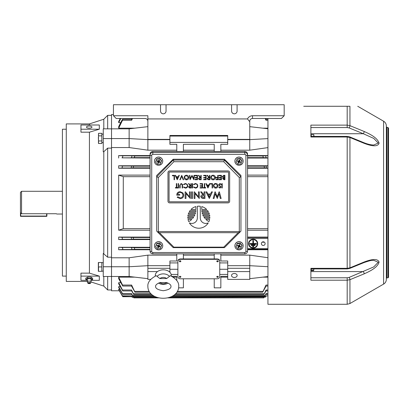 <?xml version="1.0" encoding="UTF-8"?>
<svg xmlns="http://www.w3.org/2000/svg" width="409" height="409" viewBox="0 0 409 409"><rect width="100%" height="100%" fill="white"/><g stroke="black" fill="none" stroke-linecap="round" stroke-linejoin="round"><path stroke-width="0.61" d="M89.213 126.049A2.756 1.053 0 0 0 86.457 127.102A2.756 1.053 0 0 0 89.213 128.155A2.756 1.053 0 0 0 91.964 127.102A2.756 1.053 0 0 0 89.213 126.049M66.273 276.106L62.419 276.106L62.419 129.218L66.273 129.218L66.273 276.106M111.519 115.369L107.664 115.369L107.664 128.84M91.11 281.97L103.794 286.09L103.794 276.484M103.794 286.09L107.664 289.961L107.664 276.484M89.428 124.996L89.428 123.907L103.794 119.234L107.664 115.369M87.383 281.423L66.273 281.423L66.273 123.907L89.428 123.907M89.428 273.14L99.321 276.116L80.951 276.116L80.951 273.14L89.428 273.14L89.428 132.184L80.951 132.184L80.951 124.996L99.321 124.996L99.321 129.208L89.428 132.184M99.321 276.116L99.321 280.334L91.335 280.334M103.794 253.626L103.794 151.698L107.664 148.13L107.664 257.2L103.257 253.468L103.257 266.75L111.519 266.75L111.519 276.484L103.257 276.484L103.257 266.75M147.869 126.652L129.142 128.84L103.257 128.84L103.257 151.862L103.794 151.698M103.794 128.84L103.794 119.234M107.664 148.13L111.519 148.13M107.664 257.2L111.519 257.2M113.446 114.54L111.519 114.54L111.519 290.784L119.326 290.784L122.434 296.172M103.257 138.574L111.519 138.574L111.519 128.84M99.321 129.208L80.951 129.208M80.951 276.116L80.951 280.334L86.979 280.334M101.826 271.162L103.257 271.162M101.826 262.68L103.257 262.68M166.719 282.547L159.868 282.553M159.863 278.555L156.207 275.681C150.261 278.836 147.485 282.409 147.869 286.402L147.869 286.423C147.915 302.2 178.667 302.2 178.713 286.382C179.086 282.368 176.305 278.805 170.369 275.671L166.714 278.549A4.443 3.139 180 0 0 159.863 278.555L166.714 278.549M171.264 276.055A8.011 5.665 180 0 0 171.305 275.482A8.011 5.665 180 0 0 163.278 269.822A8.011 5.665 180 0 0 155.277 275.497A8.011 5.665 180 0 0 155.318 276.065M20.726 212.869L20.726 216.075L20.45 216.075A0.276 0.276 0 0 0 20.726 216.346L46.611 216.346L20.726 216.346A0.276 0.276 0 0 1 20.45 216.075L20.45 212.588L21.549 213.723L56.33 213.723L56.805 214.03L62.419 214.03M46.887 213.723L46.887 216.075L46.611 216.075L46.611 213.723M20.726 216.346L20.726 216.075L46.611 216.075L46.611 216.346A0.276 0.276 0 0 0 46.887 216.075M373.693 145.016L378.274 143.073L373.734 138.406L363.315 133.733L310.891 133.733L310.891 136.412L347.19 136.412L347.19 136.995L310.891 136.995L310.891 125.118L347.19 125.118L349.946 125.655L364.143 131.463C369.419 133.855 377.461 137.572 379.097 143.216C377.533 147.726 369.434 145.338 364.143 143.329L349.946 137.506L347.19 136.995L347.19 268.33L349.946 267.823L364.143 261.995C369.419 259.996 377.461 257.609 379.097 262.077C377.533 267.716 369.434 271.464 364.143 273.861L349.946 279.674L347.19 280.206L310.891 280.206L310.891 268.33L347.19 268.33L347.19 268.918L310.891 268.918M310.891 277.777L347.19 277.777L349.117 277.414L373.734 266.924L378.274 262.246L373.734 260.313L372.267 260.39C371.602 260.196 368.826 260.932 363.944 262.609L363.944 262.609A1.651 0.588 -112.3 0 0 364.143 261.995M386.347 163.559L386.347 167.414M387.998 127.485L387.998 277.844L388.55 277.292L388.55 128.037L386.347 126.933L386.347 202.665L386.347 125.982C386.28 123.901 385.36 122.311 383.591 121.212L357.727 106.279M388.55 277.292L388.55 131.34M383.591 121.212L383.591 284.112C385.36 283.013 386.28 281.423 386.347 279.342L386.347 202.665L386.347 278.391L386.899 277.844L386.899 127.485M383.591 284.112L349.946 303.539L347.19 304.276L267.936 304.276L267.936 118.492M303.734 106.279L349.946 106.279C360.171 106.279 360.171 106.279 349.946 106.279C360.171 106.279 360.171 106.279 349.946 106.279L349.946 125.655A1.651 0.588 112.3 0 1 349.117 127.915L347.19 127.547L310.891 127.547M386.347 217.281L386.347 215.17M386.347 199.137L386.347 197.143M386.347 229.101L386.347 236.888M386.347 210.926L386.347 203.212M386.347 145.384L386.347 150.343M386.347 132.659L386.347 133.978M386.347 134.418L386.347 135.793M386.347 137.567L386.347 139.392M386.347 235.691L386.347 234.055M386.347 268.928L386.347 270.666M386.347 271.346L386.347 272.67M349.117 277.414A1.651 0.588 67.7 0 1 349.946 279.674L349.946 303.539M310.891 271.596L363.315 271.596A1.651 0.588 67.7 0 1 364.143 273.861M363.944 262.609L349.746 268.427A1.651 0.588 -112.3 0 0 349.946 267.823L349.946 137.506A1.651 0.588 -67.7 0 0 349.746 136.897L347.19 136.412M364.143 131.463A1.651 0.588 112.3 0 1 363.315 133.733L349.117 127.915M364.143 143.329A1.651 0.588 -67.7 0 0 363.944 142.715L349.746 136.897M98.38 137.127L98.436 140.318M101.826 140.947L98.538 140.947L98.538 143.493L101.826 143.493L101.826 133.319L98.538 133.319L98.436 135.543M98.538 133.319L98.436 143.176M101.826 135.86L98.538 135.86M154.479 245.778A4.131 4.07 0 0 1 160.195 241.975A4.131 4.07 0 0 1 162.741 245.778M160.195 242.067A4.131 4.07 0 0 1 162.741 245.824A4.131 4.07 0 0 1 157.025 249.582A4.131 4.07 0 0 1 154.479 245.824A4.131 4.07 0 0 1 160.195 242.067M155.584 246.591L156.759 243.432L159.786 243.053L161.637 245.441L160.461 248.6L157.434 248.979L155.584 246.591L156.759 243.815L159.786 243.432L161.637 245.824M158.897 245.921L159.3 246.136L158.897 245.921M158.513 246.106L158.881 245.957L159.05 246.739L158.682 246.888L158.513 246.106L158.089 247.102L158.257 247.885L158.682 246.888M158.324 245.732L158.068 246.642L158.196 245.676M158.707 245.543L158.171 245.676L158.707 245.543L159.111 244.592M159.786 243.053L159.786 243.432M156.759 243.432L156.759 243.815M159.152 245.773L159.571 244.781L158.963 244.531L158.539 245.528M159.05 246.739L160.057 247.159L160.313 246.555L159.3 246.136M158.068 246.642L157.649 247.634L158.257 247.885M158.171 245.676L157.163 245.257L156.908 245.86L157.92 246.274M158.748 245.558L159.152 244.608M158.881 245.957L159.239 246.106M159.893 246.382L160.057 247.159M158.472 246.095L157.649 247.634M157.307 245.318L156.908 245.86M198.815 206.182A11.017 11.017 0 0 0 197.343 206.279L197.343 217.931A5.511 5.511 0 0 1 189.362 222.859A11.017 11.017 0 0 0 208.263 222.859A5.511 5.511 0 0 1 200.282 217.931L200.282 206.279A11.017 11.017 0 0 0 198.815 206.182M152.823 252.517L152.823 253.882C151.156 253.718 150.236 252.808 150.072 251.141L150.072 155.139A2.756 2.71 0 0 1 152.823 152.429L244.802 152.429A2.756 2.71 0 0 1 247.557 155.139L247.557 251.141A1.651 0.286 0 0 1 245.901 251.428L245.901 155.425A1.099 1.084 180 0 0 244.802 154.341L152.823 154.341A1.099 1.084 180 0 0 151.724 155.425L151.724 251.428A1.099 1.084 180 0 0 152.823 252.517L244.802 252.517A1.099 1.084 180 0 0 245.901 251.428M245.901 155.425A1.651 0.286 0 0 0 247.557 155.139L247.557 154.183A2.756 2.71 0 0 0 244.802 151.473L152.823 151.473A2.756 2.71 0 0 0 150.072 154.183L150.072 155.139A1.651 0.286 0 0 0 151.724 155.425M224.423 159.224L240.947 175.497L240.947 231.111L224.423 247.634L173.201 247.634L156.683 231.111L156.683 175.497L173.201 159.224L173.886 161.708L158.334 177.501L156.693 176.831L173.201 160.062L224.423 160.062L224.423 159.224L173.201 159.224M240.947 231.111L224.423 247.634L173.201 247.634M240.932 176.831L239.296 177.501L223.738 161.708L224.418 160.077L240.947 176.806M157.133 231.56L159.433 232.695L173.886 247.148L173.283 247.634M158.334 177.501L158.334 231.53L157.879 231.98M173.886 247.148L223.738 247.148L224.342 247.634M158.334 231.53L239.296 231.53L239.746 231.98L238.191 232.695L159.433 232.695M240.497 231.56L239.746 231.98M228.002 202.879A1.651 1.651 0 0 0 229.653 201.223L229.653 172.588A1.651 1.651 0 0 0 228.002 170.931L169.623 170.931A1.651 1.651 0 0 0 167.971 172.588L167.971 201.223A1.651 1.651 0 0 0 169.623 202.879L228.002 202.879M228.002 201.775A0.552 0.552 0 0 0 228.554 201.223L228.554 172.588A0.552 0.552 0 0 0 228.002 172.036L169.623 172.036A0.552 0.552 0 0 0 169.07 172.588L169.07 201.223A0.552 0.552 0 0 0 169.623 201.775L228.002 201.775M180.226 198.641L177.163 197.337L177.808 196.775L180.241 197.879C181.872 197.716 182.767 196.821 182.925 195.195C182.736 193.493 181.78 192.578 180.057 192.455C178.743 192.501 177.92 193.15 177.588 194.403L179.704 194.403L179.704 195.165L176.739 195.165C176.826 192.987 177.946 191.831 180.103 191.693L182.961 192.941L183.774 195.17C183.569 197.322 182.383 198.477 180.226 198.641M189.449 191.862L190.297 191.862L190.297 198.472L185.977 193.452L185.977 198.472L185.129 198.472L185.129 191.862L185.476 191.862L189.449 196.872L189.449 191.862M192.414 191.862L192.414 198.472L191.57 198.472L191.57 191.862L192.414 191.862M198.431 191.862L199.28 191.862L199.28 198.472L194.96 193.452L194.96 198.472L194.111 198.472L194.111 191.862L194.459 191.862L198.431 196.872L198.431 191.862M204.955 191.862L204.955 198.472L202.128 198.38L200.722 196.703C200.906 195.476 201.652 194.883 202.951 194.914L200.635 191.862L201.571 191.862L203.881 194.914L204.111 191.862L204.955 191.862M204.111 197.711L204.111 195.676L203.135 195.666L201.565 196.703L203.109 197.711L204.111 197.711M209.331 198.472L205.972 191.862L206.842 191.862L207.849 193.978L210.548 193.978L211.555 191.862L212.414 191.862L209.331 198.472M209.198 197.026L210.226 194.745L208.161 194.745L209.198 197.026M219.362 191.862L221.141 198.472L220.298 198.472L219.086 193.748L217.291 198.472L215.236 193.759L214.019 198.472L213.176 198.472L214.976 191.862L215.262 191.862L217.164 196.79L219.076 191.862L219.362 191.862M222.23 183.6L222.23 188.007L221.831 188.007L221.831 183.6L222.23 183.6M219.986 183.488L221.325 184.449L220.952 184.674L219.986 183.938L219.122 184.684L221.039 187.092L219.955 188.12L218.784 187.373L219.137 187.102L220.001 187.67L220.645 187.112L218.723 184.679L219.986 183.488M218.048 185.783C217.931 187.199 217.164 187.976 215.758 188.12C214.326 188.007 213.544 187.235 213.416 185.804C213.539 184.387 214.311 183.615 215.727 183.488C217.138 183.61 217.91 184.372 218.048 185.783M215.742 187.67L217.654 185.788L215.742 183.938C214.567 184.024 213.927 184.648 213.81 185.809L215.742 187.67M212.511 183.6L212.511 188.007L212.118 188.007L212.118 184.055L210.42 184.055L210.42 183.6L212.511 183.6M207.936 188.007L205.845 183.6L206.274 183.6L206.928 185.011L208.922 185.011L209.597 183.6L210.027 183.6L207.936 188.007M207.91 187.148L208.713 185.466L207.138 185.466L207.91 187.148M204.715 187.557L205.676 187.557L205.676 188.007L203.36 188.007L203.36 187.557L204.321 187.557L204.321 183.6L204.715 183.6L204.715 187.557M202.567 183.6L202.567 188.007L200.083 188.007L200.083 187.557L202.174 187.557L202.174 186.197L200.083 186.197L200.083 185.747L202.174 185.747L202.174 184.055L200.083 184.055L200.083 183.6L202.567 183.6M195.456 188.12L193.534 187.199L193.876 186.933L195.476 187.67C196.657 187.588 197.312 186.964 197.429 185.798C197.307 184.623 196.647 184.004 195.451 183.938L193.876 184.674L193.534 184.413L195.451 183.488L197.266 184.26L197.823 185.829C197.685 187.261 196.898 188.022 195.456 188.12M192.629 183.6L192.629 188.007L192.23 188.007L192.23 183.6L192.629 183.6M191.274 183.6L191.274 188.007L189.393 187.946L188.503 186.826L190.067 185.635L188.447 183.6L188.938 183.6L190.553 185.635L190.875 185.635L190.875 183.6L191.274 183.6M190.875 187.557L190.875 186.085L190.073 186.08L188.902 186.831L190.052 187.557L190.875 187.557M185.4 188.12L183.477 187.199L183.825 186.933L185.425 187.67C186.606 187.588 187.256 186.964 187.373 185.798C187.25 184.623 186.591 184.004 185.395 183.938L183.825 184.674L183.477 184.413L185.395 183.488L187.21 184.26L187.772 185.829C187.629 187.261 186.841 188.022 185.4 188.12M182.572 185.343L182.572 188.007L182.179 188.007L182.158 184.781L181.141 183.938L180.19 184.684L180.144 188.007L179.75 188.007L179.75 185.343L181.115 183.488L182.496 184.418L182.572 185.343M178.564 183.6L178.564 188.007L178.166 188.007L178.166 183.6L178.564 183.6M176.754 187.557L177.716 187.557L177.716 188.007L175.4 188.007L175.4 187.557L176.361 187.557L176.361 183.6L176.754 183.6L176.754 187.557M224.515 179.295L224.515 177.879L223.048 178.646L224.515 179.295M224.909 175.338L224.909 179.745L224.05 179.745L222.649 178.651L223.161 177.716L222.312 176.591L223.718 175.338L224.909 175.338M224.515 177.429L224.515 175.793L222.706 176.591L223.426 177.378L224.515 177.429M221.407 175.338L221.407 179.745L218.922 179.745L218.922 179.295L221.013 179.295L221.013 177.935L218.922 177.935L218.922 177.486L221.013 177.486L221.013 175.793L218.922 175.793L218.922 175.338L221.407 175.338M218.13 175.338L218.13 179.745L215.988 179.745L215.988 179.295L217.736 179.295L217.736 177.935L215.988 177.935L215.988 177.486L217.736 177.486L217.736 175.338L218.13 175.338M215.42 177.521C215.303 178.938 214.541 179.715 213.135 179.858C211.698 179.745 210.916 178.973 210.788 177.542C210.916 176.131 211.683 175.354 213.099 175.226C214.51 175.349 215.287 176.115 215.42 177.521M213.115 179.408L215.027 177.526L213.115 175.676C211.944 175.763 211.3 176.386 211.182 177.547L213.115 179.408M209.883 175.338L209.883 179.745L208.007 179.684L207.118 178.569L208.677 177.373L207.061 175.338L207.552 175.338L209.168 177.373L209.49 177.373L209.49 175.338L209.883 175.338M209.49 179.295L209.49 177.823L208.682 177.818L207.511 178.569L208.662 179.295L209.49 179.295M206.156 175.338L206.156 179.745L203.672 179.745L203.672 179.295L205.763 179.295L205.763 177.935L203.672 177.935L203.672 177.486L205.763 177.486L205.763 175.793L203.672 175.793L203.672 175.338L206.156 175.338M201.187 175.338L201.187 179.745L199.306 179.684L198.416 178.569L199.981 177.373L198.36 175.338L198.851 175.338L200.471 177.373L200.788 177.373L200.788 175.338L201.187 175.338M200.788 179.295L200.788 177.823L199.986 177.818L198.815 178.569L199.965 179.295L200.788 179.295M197.46 175.338L197.46 179.745L194.97 179.745L194.97 179.295L197.061 179.295L197.061 177.935L194.97 177.935L194.97 177.486L197.061 177.486L197.061 175.793L194.97 175.793L194.97 175.338L197.46 175.338M194.009 175.338L194.408 175.338L193.825 179.745L191.949 176.131L190.078 179.745L189.495 175.338L189.888 175.338L190.313 178.508L191.99 175.338L193.59 178.518L194.009 175.338M188.815 177.521C188.697 178.938 187.936 179.715 186.53 179.858C185.093 179.745 184.311 178.973 184.183 177.542C184.311 176.131 185.078 175.354 186.494 175.226C187.905 175.349 188.682 176.115 188.815 177.521M186.509 179.408L188.421 177.526L186.509 175.676C185.338 175.763 184.694 176.386 184.577 177.547L186.509 179.408M181.754 175.338L183.621 179.745L183.196 179.745L181.724 176.274L180.257 179.745L179.832 179.745L181.754 175.338M177.235 179.745L175.144 175.338L175.573 175.338L176.228 176.749L178.222 176.749L178.891 175.338L179.326 175.338L177.235 179.745M177.209 178.886L178.007 177.204L176.432 177.204L177.209 178.886M174.469 175.338L174.469 179.745L174.07 179.745L174.07 175.793L172.378 175.793L172.378 175.338L174.469 175.338M188.718 221.601A13.226 13.226 0 0 0 191.795 219.398L188.022 219.398A11.017 11.017 0 0 0 188.718 221.601M188.022 214.996A11.017 11.017 0 0 0 187.854 216.095L194.306 216.095A13.226 13.226 0 0 0 194.832 214.996L188.022 214.996M195.875 206.581A11.017 11.017 0 0 0 190.947 209.485L195.875 209.485L195.875 206.581M188.718 212.792A11.017 11.017 0 0 0 188.304 213.892L195.241 213.892A13.226 13.226 0 0 0 195.543 212.792L188.718 212.792M190.001 210.589A11.017 11.017 0 0 0 189.275 211.688L195.747 211.688A13.226 13.226 0 0 0 195.855 210.589L190.001 210.589M192.823 218.299A13.226 13.226 0 0 0 193.646 217.199L187.797 217.199A11.017 11.017 0 0 0 187.854 218.299L192.823 218.299M201.775 210.589A13.226 13.226 0 0 0 201.882 211.688L208.355 211.688A11.017 11.017 0 0 0 207.624 210.589L201.775 210.589M202.082 212.792A13.226 13.226 0 0 0 202.383 213.892L209.321 213.892A11.017 11.017 0 0 0 208.907 212.792L202.082 212.792M201.755 206.581L201.755 209.485L206.678 209.485A11.017 11.017 0 0 0 201.755 206.581M202.792 214.996A13.226 13.226 0 0 0 203.319 216.095L209.771 216.095A11.017 11.017 0 0 0 209.607 214.996L202.792 214.996M203.979 217.199A13.226 13.226 0 0 0 204.802 218.299L209.771 218.299A11.017 11.017 0 0 0 209.827 217.199L203.979 217.199M208.912 221.601A11.017 11.017 0 0 0 209.607 219.398L205.829 219.398A13.226 13.226 0 0 0 208.912 221.601M234.889 161.166A4.131 4.07 0 0 1 240.604 157.358A4.131 4.07 0 0 1 243.15 161.166M240.604 157.455A4.131 4.07 0 0 1 243.15 161.212A4.131 4.07 0 0 1 237.435 164.97A4.131 4.07 0 0 1 234.889 161.212A4.131 4.07 0 0 1 240.604 157.455M235.993 161.979L237.169 158.82L240.201 158.436L242.051 160.829L240.87 163.983L237.844 164.367L235.993 161.979L237.169 159.203L240.201 158.82L242.051 161.212M239.306 161.304L239.71 161.524L239.306 161.304M238.922 161.494L239.296 161.345L239.459 162.128L239.091 162.271L238.922 161.494L238.503 162.491L238.667 163.273L239.091 162.271M238.738 161.115L238.478 162.025L238.605 161.064M239.117 160.931L238.58 161.059L239.117 160.931L239.521 159.98M240.201 158.436L240.201 158.82M237.169 158.82L237.169 159.203M239.562 161.161L239.986 160.17L239.372 159.919L238.953 160.916M239.459 162.128L240.466 162.542L240.722 161.944L239.71 161.524M238.478 162.025L238.058 163.022L238.667 163.273M238.58 161.059L237.573 160.645L237.317 161.248L238.335 161.662M239.158 160.941L239.562 159.996M239.296 161.345L239.648 161.494M240.303 161.77L240.466 162.542M238.887 161.478L238.058 163.022M237.721 160.706L237.317 161.248M234.889 245.778A4.131 4.07 0 0 1 240.604 241.975A4.131 4.07 0 0 1 243.15 245.778M240.604 242.067A4.131 4.07 0 0 1 243.15 245.824A4.131 4.07 0 0 1 237.435 249.582A4.131 4.07 0 0 1 234.889 245.824A4.131 4.07 0 0 1 240.604 242.067M235.993 246.591L237.169 243.432L240.201 243.053L242.051 245.441L240.87 248.6L237.844 248.979L235.993 246.591L237.169 243.815L240.201 243.432L242.051 245.824M239.306 245.921L239.71 246.136L239.306 245.921M238.922 246.106L239.296 245.957L239.459 246.739L239.091 246.888L238.922 246.106L238.503 247.102L238.667 247.885L239.091 246.888M238.738 245.732L238.478 246.642L238.605 245.676M239.117 245.543L238.58 245.676L239.117 245.543L239.521 244.592M240.201 243.053L240.201 243.432M237.169 243.432L237.169 243.815M239.562 245.773L239.986 244.781L239.372 244.531L238.953 245.528M239.459 246.739L240.466 247.159L240.722 246.555L239.71 246.136M238.478 246.642L238.058 247.634L238.667 247.885M238.58 245.676L237.573 245.257L237.317 245.86L238.335 246.274M239.158 245.558L239.562 244.608M239.296 245.957L239.648 246.106M240.303 246.382L240.466 247.159M238.887 246.095L238.058 247.634M237.721 245.318L237.317 245.86M154.479 161.166A4.131 4.07 0 0 1 160.195 157.358A4.131 4.07 0 0 1 162.741 161.166M160.195 157.455A4.131 4.07 0 0 1 162.741 161.212A4.131 4.07 0 0 1 157.025 164.97A4.131 4.07 0 0 1 154.479 161.212A4.131 4.07 0 0 1 160.195 157.455M155.584 161.979L156.759 158.82L159.786 158.436L161.637 160.829L160.461 163.983L157.434 164.367L155.584 161.979L156.759 159.203L159.786 158.82L161.637 161.212M158.897 161.304L159.3 161.524L158.897 161.304M158.513 161.494L158.881 161.345L159.05 162.128L158.682 162.271L158.513 161.494L158.089 162.491L158.257 163.273L158.682 162.271M158.324 161.115L158.068 162.025L158.196 161.064M158.707 160.931L158.171 161.059L158.707 160.931L159.111 159.98M159.786 158.436L159.786 158.82M156.759 158.82L156.759 159.203M159.152 161.161L159.571 160.17L158.963 159.919L158.539 160.916M159.05 162.128L160.057 162.542L160.313 161.944L159.3 161.524M158.068 162.025L157.649 163.022L158.257 163.273M158.171 161.059L157.163 160.645L156.908 161.248L157.92 161.662M158.748 160.941L159.152 159.996M158.881 161.345L159.239 161.494M159.893 161.77L160.057 162.542M158.472 161.478L157.649 163.022M157.307 160.706L156.908 161.248M311.223 270.456L311.223 270.129L313.698 270.129L313.698 270.661L311.223 270.661L310.891 270.124M313.892 268.918L313.698 270.661M311.223 270.129L311.223 268.918M313.867 268.918L313.698 270.129M20.45 212.588L20.45 192.399L21.549 191.294L62.419 191.294M21.549 191.294L21.549 213.723M56.805 214.03L56.33 213.723M284.183 115.737L281.428 118.492L252.511 118.492A2.756 2.756 0 0 0 249.761 121.243L249.761 121.657L249.316 121.243L247.517 118.932A5.506 5.506 0 0 1 252.511 115.737L284.183 115.737L284.183 104.724L113.446 104.724L113.446 115.737L147.869 115.737L147.869 118.932L247.517 118.932M147.869 118.932L147.869 139.367L169.899 139.367L169.899 135.471L227.726 135.471L227.726 139.367L249.761 139.367L249.761 121.657M231.586 104.724L231.586 111.054A2.756 2.756 0 0 0 234.337 113.809A2.756 2.756 0 0 0 237.092 111.054L237.092 104.724M160.538 104.724L160.538 111.054A2.756 2.756 0 0 0 163.288 113.809A2.756 2.756 0 0 0 166.044 111.054L166.044 104.724M147.869 121.243C147.695 119.586 146.775 118.666 145.113 118.492L116.202 118.492L113.446 115.737M180.088 277.476L180.916 276.893L180.088 276.305L179.26 276.893L180.088 277.476M180.911 276.873A0.828 0.583 180 0 0 179.26 276.873M217.537 277.476L218.365 276.893L217.537 276.305L216.714 276.893L217.537 277.476M218.365 276.873A0.828 0.583 180 0 0 216.714 276.873M180.088 261.898L180.916 261.315L180.088 260.727L179.26 261.315L180.088 261.898M180.911 261.295A0.828 0.583 180 0 0 179.26 261.295M217.537 261.898L218.365 261.315L217.537 260.727L216.714 261.315L217.537 261.898M218.365 261.295A0.828 0.583 180 0 0 216.714 261.295M263.248 241.791A1.871 1.825 180 0 0 261.377 243.621A1.871 1.825 180 0 0 263.248 245.446A1.871 1.825 180 0 0 265.124 243.621A1.871 1.825 180 0 0 263.248 241.791M262.327 242.031A1.871 1.825 180 0 0 264.173 242.031M234.337 273.503A2.807 1.984 180 0 0 231.53 275.487A2.807 1.984 180 0 0 234.337 277.476A2.807 1.984 180 0 0 237.148 275.487A2.807 1.984 180 0 0 234.337 273.503M253.156 248.161A4.55 4.438 180 0 0 257.706 243.723A4.55 4.438 180 0 0 253.156 239.285A4.55 4.438 180 0 0 248.611 243.723A4.55 4.438 180 0 0 253.156 248.161M257.706 243.662A4.55 4.438 180 0 0 253.156 239.163A4.55 4.438 180 0 0 248.611 243.662M248.974 243.662A4.182 4.08 180 0 0 253.156 247.68A4.182 4.08 180 0 0 257.343 243.662M253.156 239.638A4.182 4.08 180 0 0 248.974 243.723A4.182 4.08 180 0 0 253.156 247.803A4.182 4.08 180 0 0 257.343 243.723A4.182 4.08 180 0 0 253.156 239.638M263.831 297.778L264.229 297.103L263.764 297.875L167.946 297.875M158.605 297.875L133.866 297.875L133.395 297.103M266.279 295.886C265.64 296.919 265.589 296.919 266.121 295.886L265.906 296.535M265.574 297.077L169.822 297.312M156.734 297.312L132.24 297.312L131.509 295.886L131.887 296.699L122.807 296.699L118.676 289.659L118.676 289.219L119.714 289.219M266.371 293.575C265.671 294.679 265.574 294.679 266.09 293.57L264.781 296.188L265.881 294.444M264.781 296.188L172.312 296.188M154.244 296.188L132.848 296.188L131.534 293.57L131.877 294.444L122.792 294.444L118.676 287.389L118.676 286.637L120.226 286.637M131.744 294.444L132.848 296.188M266.479 290.012C265.717 291.203 265.574 291.203 266.06 290.012L263.871 294.48L265.973 290.947M263.871 294.48L174.761 294.48M151.8 294.48L133.753 294.48L131.57 290.012L131.856 290.947L122.772 290.947L118.676 283.785L118.676 282.685L120.732 282.685M131.657 290.947L133.753 294.48M267.936 286.049L265.804 286.049L266.019 285.058L262.67 292.184L266.075 286.049M262.67 292.184L176.841 292.184M149.725 292.184L134.955 292.184L131.611 285.058L131.821 286.049L122.736 286.049L118.676 278.657L118.676 277.149L134.806 277.149M131.55 286.049L134.955 292.184M131.816 296.699L122.608 296.448M265.134 118.492L266.019 120.272L265.804 119.28L267.936 119.28M180.64 259.326A2.756 1.948 180 0 0 177.884 261.274L177.884 276.852A2.756 1.948 180 0 0 180.64 278.8L216.99 278.8A2.756 1.948 180 0 0 219.74 276.852L219.74 261.274A2.756 1.948 180 0 0 216.99 259.326L180.64 259.326L180.64 258.938A2.756 1.948 180 0 0 177.884 260.886L177.884 262.915L169.899 262.915M227.726 262.915L219.74 262.915L219.74 260.886A2.756 1.948 180 0 0 216.99 258.938L180.64 258.938M220.845 255.144L249.761 255.144L249.761 265.686L227.726 265.686L227.726 260.998L220.845 260.998L220.845 253.882M214.234 253.882L214.234 258.938M183.39 258.938L183.39 253.882M176.785 253.882L176.785 260.998L169.899 260.998L169.899 272.287M177.884 274.434L171.161 274.434M176.785 280.502L176.785 276.351L171.867 276.351M178.6 287.844L183.39 287.844L183.39 278.8M214.234 278.8L214.234 287.844L220.845 287.844L220.845 276.351L227.726 276.351M227.726 274.434L219.74 274.434M251.504 245.006A0.276 0.271 180 0 0 251.228 245.272A0.276 0.271 180 0 0 251.504 245.543L254.812 245.543A0.276 0.271 180 0 0 255.083 245.272A0.276 0.271 180 0 0 254.812 245.006L251.504 244.884A0.276 0.271 180 0 0 251.238 245.211M251.504 244.884L254.812 244.884A0.276 0.271 180 0 1 255.078 245.211M252.885 246.351A0.276 0.271 180 0 0 252.609 246.617A0.276 0.271 180 0 0 252.885 246.888L253.432 246.888A0.276 0.271 180 0 0 253.708 246.617A0.276 0.271 180 0 0 253.432 246.351L252.885 246.228A0.276 0.271 180 0 0 252.614 246.555M252.885 246.228L253.432 246.228A0.276 0.271 180 0 1 253.703 246.555M252.885 240.574L253.432 240.574L252.885 240.451L252.885 243.662L250.129 243.539A0.276 0.271 180 0 0 249.858 243.871M250.129 243.539L252.885 243.539M253.432 243.539L256.187 243.539A0.276 0.271 180 0 1 256.453 243.871M150.072 239.562L118.676 239.562L122.485 239.291L122.061 237.348L118.676 237.087L118.676 239.562M150.072 237.087L118.676 237.087M150.072 230.201L118.676 230.201L118.676 175.124L123.288 176.678L123.288 228.646L118.676 230.201M150.072 175.124L118.676 175.124M150.072 168.242L118.676 168.242L122.061 167.981L122.485 166.039L118.676 165.763L118.676 168.242M267.936 165.763L247.557 165.763M150.072 165.763L118.676 165.763M267.936 168.242L247.557 168.242M247.557 175.124L267.936 175.124M247.557 230.201L267.936 230.201M267.936 237.087L247.557 237.087M267.936 249.751L247.557 249.751M249.761 255.144L267.936 257.711M267.936 147.618L249.761 150.18L220.845 150.18M267.936 155.573L247.557 155.573M267.936 158.053L247.557 158.053M150.072 158.053L121.954 157.843C122.766 157.22 122.956 156.54 122.526 155.803L118.676 155.573L118.676 158.053M150.072 155.573L118.676 155.573M176.785 150.18L147.869 150.18L129.142 147.542L111.519 147.542M176.785 255.144L147.869 255.144L129.142 257.788L111.519 257.788M150.072 249.751L118.676 249.751L122.526 249.521C122.956 248.779 122.766 248.099 121.954 247.481L118.676 247.276L118.676 249.751M150.072 247.276L118.676 247.276M134.326 247.69L131.038 247.481C131.851 248.099 132.041 248.779 131.611 249.521L134.766 249.342L134.326 247.69L150.072 247.69M131.57 239.291L133.503 239.153L133.155 237.501L131.146 237.348L131.57 239.291L122.485 239.291M214.234 255.144L183.39 255.144M147.869 255.144L147.869 265.686L169.899 265.686M227.726 277.149L220.845 277.149L220.845 276.351M267.936 277.149L262.818 277.149M176.785 276.351L176.785 277.149L173.237 277.149M227.726 269.27L219.74 269.27M177.884 269.27L169.899 269.27M120.226 118.687L118.784 118.492M120.732 122.639L118.676 122.639L120.829 118.492M120.333 118.492L118.676 121.545L118.676 122.639M134.806 128.181L118.676 128.181L122.526 120.272C122.956 119.004 122.766 119.004 121.954 120.266L118.676 126.667L118.676 128.181M267.936 128.181L262.818 128.181M214.234 151.473L214.234 144.326L183.39 144.326L183.39 151.473M214.234 150.18L183.39 150.18M176.785 151.473L176.785 144.326L169.899 144.326L169.899 139.643L147.869 139.643L147.869 150.18M227.726 136.054L169.899 136.054M131.611 285.058L122.526 285.058L118.676 277.149M131.57 290.012L122.485 290.012L118.676 282.685M131.534 293.57L122.449 293.57L118.676 286.637M131.509 295.886L122.424 295.886L118.676 289.219M134.766 155.987L131.611 155.803C132.041 156.54 131.851 157.22 131.038 157.843L134.326 157.639L134.766 155.987L150.072 155.987M266.586 157.843C265.778 157.22 265.584 156.54 266.019 155.803L262.864 155.987L263.299 157.639L267.936 157.843M133.503 166.177L131.57 166.039L131.146 167.981L133.155 167.828L133.503 166.177L150.072 166.177M266.479 167.981L266.06 166.039L264.122 166.177L264.47 167.828L267.936 167.981M131.959 118.492L131.55 119.28M266.075 119.28L265.671 118.492M131.611 120.272L122.526 120.272L122.736 119.28L131.821 119.28L131.611 120.272L132.49 118.492M247.557 228.646L267.936 228.646M247.557 176.678L267.936 176.678M122.424 295.886L122.807 296.699M122.449 293.57L122.792 294.444M122.485 290.012L122.772 290.947M122.526 285.058L122.736 286.049M150.072 176.678L123.288 176.678M150.072 228.646L123.288 228.646M263.764 297.875L264.178 297.103M133.446 297.103L133.866 297.875M227.726 142.414L169.899 142.414M220.845 151.473L220.845 144.326L227.726 144.326L227.726 139.643L249.761 139.643L249.761 150.18M227.726 139.367L227.726 139.643M227.726 135.471L227.726 137.041M249.761 139.367L249.761 139.643L267.936 138.605M249.761 126.652L267.936 128.774M169.899 135.471L169.899 137.041M169.899 139.367L169.899 139.643M147.869 139.367L147.869 139.643L129.142 138.574L111.519 138.574M129.142 128.84L129.142 147.542M227.726 271.596L227.726 279.383L249.761 279.383L249.761 271.596L227.726 271.596L227.726 265.686M267.936 266.719L249.761 265.686L249.761 268.284L227.726 268.284M249.761 268.284L249.761 271.596M267.936 276.55L249.761 278.672M129.142 257.788L129.142 266.75L147.869 265.686L147.869 279.383L150.711 279.383M147.869 271.596L157.47 271.596M169.111 271.596L169.899 271.596M147.869 268.284L169.899 268.284M111.519 266.75L129.142 266.75L129.142 276.484L111.519 276.484M129.142 276.484L147.869 278.672M250.129 243.662A0.276 0.271 180 0 0 249.853 243.933A0.276 0.271 180 0 0 250.129 244.199L256.187 244.199A0.276 0.271 180 0 0 256.463 243.933A0.276 0.271 180 0 0 256.187 243.662L256.187 243.539M253.432 240.574L253.432 243.662L256.187 243.662M177.884 261.274L177.884 260.886M219.74 261.274L219.74 260.886M101.826 266.924L98.538 266.924L98.538 271.325L101.826 271.325L101.826 262.517L98.538 262.517L98.436 266.371M98.344 271.325L98.344 262.517M103.257 142.644L102.541 142.629M101.826 142.644L103.257 142.583M311.223 136.616L311.223 134.663L313.698 134.663L313.892 136.412L313.882 134.868M313.892 134.929L313.698 134.663M91.115 279.802A2.065 0.792 180 0 0 91.217 279.684A2.065 0.792 180 0 0 91.273 279.546A2.065 0.792 180 0 0 89.336 278.708A2.065 0.792 180 0 0 87.153 279.449A2.065 0.792 180 0 0 87.209 279.684L87.546 280.732L87.296 281.765A1.927 0.736 0 0 1 89.326 281.101A1.927 0.736 0 0 1 91.13 281.765A1.927 0.736 0 0 1 91.135 281.883A1.927 0.736 0 0 1 91.11 281.965L90.568 283.151A1.375 0.527 0 0 1 89.131 283.585A1.375 0.527 0 0 1 87.858 283.151A1.375 0.527 0 0 1 89.295 282.532A1.375 0.527 0 0 1 90.568 283.151M87.858 283.151L87.311 281.965A1.927 0.736 0 0 1 87.286 281.796A1.927 0.736 0 0 1 87.296 281.765M89.177 283.268L89.244 282.849L89.177 283.268M90.864 280.605L92.638 279.577L92.638 278.304L91.105 277.128L87.674 277.051L85.783 278.146L85.783 279.419L87.562 280.6M92.638 279.577L91.105 278.401L87.674 278.325L85.783 279.419M87.674 278.325L87.674 277.051M91.105 278.401L91.105 277.128M157.23 276.254A7.152 5.056 0 0 1 169.336 276.244M159.878 282.563A4.443 3.139 180 0 0 166.708 282.558M347.19 304.276L347.19 277.777M347.19 127.547L347.19 106.279M239.296 231.53L239.296 177.501M223.738 161.708L173.886 161.708M152.823 151.473L152.823 154.341M244.802 151.473L244.802 154.341M244.802 252.517L244.802 253.882L152.823 253.856M150.072 251.141A1.651 0.286 0 0 0 151.724 251.428M247.557 251.141C247.389 252.808 246.474 253.718 244.802 253.882L244.802 253.856M223.738 247.148L238.191 232.695M252.511 118.492L252.511 115.737M247.557 238.508L267.936 238.508M247.557 248.698L267.936 248.698M131.038 247.481L121.954 247.481M150.072 239.153L133.503 239.153M267.936 237.501L247.557 237.501M150.072 237.501L133.155 237.501M262.864 291.382L177.348 291.382M149.219 291.382L134.766 291.382M266.019 285.058L267.936 285.058M264.122 293.688L175.604 293.688M150.957 293.688L133.503 293.688M266.06 290.012L267.936 290.012M265.088 295.4L173.58 295.4M152.981 295.4L132.536 295.4M266.09 293.57L267.936 293.57M265.753 296.535L171.652 296.535M154.904 296.535L131.872 296.535M266.121 295.886L267.936 295.886M267.936 249.342L247.557 249.342M150.072 249.342L134.766 249.342M131.611 249.521L122.526 249.521M131.611 155.803L122.526 155.803M262.864 155.987L247.557 155.987M266.019 155.803L267.936 155.803M263.299 157.639L247.557 157.639M150.072 157.639L134.326 157.639M131.038 157.843L121.954 157.843M131.57 166.039L122.485 166.039M264.122 166.177L247.557 166.177M266.06 166.039L267.936 166.039M266.019 120.272L267.936 120.272M264.47 167.828L247.557 167.828M131.146 237.348L122.061 237.348M150.072 167.828L133.155 167.828M131.146 167.981L122.061 167.981M216.99 259.326L216.99 258.938M111.519 289.961L107.664 289.961M166.207 282.42C169.423 283.539 171.018 284.858 170.998 286.382C171.095 288.488 168.518 289.93 163.263 290.717C158.032 289.925 155.471 288.488 155.578 286.407L155.578 286.407C155.532 284.904 157.133 283.575 160.374 282.425M158.549 283.069L160.476 284.04L163.263 284.5L166.105 284.04L168.038 283.059M387.998 277.844L386.899 277.844M349.746 268.427L347.19 268.918M373.734 145.016C370.968 144.98 367.706 144.213 363.944 142.715M229.669 297.875L239.009 297.875M265.748 294.444L267.936 294.444M265.773 290.947L267.936 290.947M101.826 134.162L103.257 134.162M310.891 135.2L311.223 134.873M91.217 279.684L90.87 280.508L91.13 281.765M88.237 282.685A1.099 1.099 0 0 0 90.19 282.685"/></g></svg>
